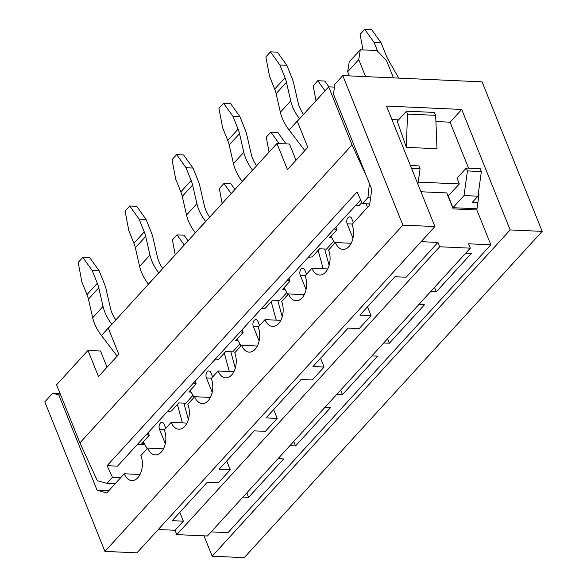 <?xml version="1.0" encoding="UTF-8"?>
<svg xmlns="http://www.w3.org/2000/svg" width="587" height="587" viewBox="0 0 587 587"><rect width="100%" height="100%" fill="white"/><g stroke="black" fill="none" stroke-linecap="round" stroke-linejoin="round"><path stroke-width="0.88" d="M107.032 367.198L100.516 350.989L87.977 350.432L56.572 384.815L79.913 442.884L352.024 144.923L328.683 86.854L297.279 121.245L307.786 147.374L287.461 169.628L276.954 143.492L289.494 144.057L296.009 160.266M87.977 350.432L98.484 376.561L118.801 354.306L108.294 328.177L276.954 143.492M334.128 228.989L336.945 229.774L329.549 237.86L331.919 237.97M308.226 257.355L312.189 256.879L319.577 248.785L326.541 249.101L333.746 241.213M355.15 205.971L359.112 205.494L361.863 202.478M336.945 229.774L335.867 227.088M287.204 280.373L290.022 281.151L282.633 289.244L284.996 289.347M261.303 308.733L265.265 308.256L272.654 300.162L279.617 300.478L286.823 292.59M290.022 281.151L288.943 278.465M240.281 331.75L243.099 332.528L235.71 340.621L238.073 340.724M214.38 360.11L218.342 359.633L225.731 351.547L232.701 351.855L239.9 343.967M243.099 332.528L242.02 329.85M193.358 383.128L196.175 383.905L188.787 391.999L191.149 392.109M167.456 411.487L171.419 411.017L178.808 402.924L185.778 403.232L192.976 395.352M196.175 383.905L195.097 381.227M144.226 443.486L141.863 443.376L149.252 435.29L148.173 432.604M149.252 435.29L146.442 434.505M137.549 444.242L144.835 444.564M418.238 182.109L459.364 183.951L448.013 196.073M370.61 197.694L367.946 197.57L362.399 203.638L357.035 191.993L107.091 465.682L117.539 466.151L360.682 199.91M470.671 209.676L471.706 208.539M328.683 86.854L334.451 87.118M406.351 147.359L407.488 114.076L435.664 115.338L434.343 112.425L406.483 111.178L397.245 121.296L406.351 147.359L436.999 148.738L435.664 115.338M407.488 114.076L406.483 111.178M79.913 442.884L97.354 480.731L106.915 483.394L115.133 483.761M393.466 77.873L386.62 60.843L377.008 50.533L360.286 49.785L358.76 59.595L365.606 76.626M352.024 144.923L366.633 176.636M459.364 183.951L457.031 178.147L466.269 168.029L467.435 170.934L464.031 195.566L452.951 207.703L448.277 196.087M106.915 483.394L112.462 477.326L120.68 477.693M107.091 465.682L112.462 477.326M477.877 202.5L472.425 202.258L477.965 196.19L464.031 195.566M477.011 208.781L452.951 207.703M369.744 203.968L362.399 203.638M360.286 49.785L349.206 61.921L347.673 71.731L349.353 75.892M417.937 184.289L420.072 168.807L418.905 165.908L410.394 165.527M369.392 183.482L367.946 197.57M411.56 168.425L420.072 168.807M467.435 170.934L481.362 171.558L480.195 168.652L466.269 168.029M481.362 171.558L477.965 196.19M358.76 59.595L347.673 71.731M60.674 395.029L58.781 394.941L97.06 490.174L106.709 492.992L124.261 473.775A15.937 9.818 92.6 0 0 131.855 480.592A15.937 9.818 92.6 0 0 141.005 472.234A15.937 9.818 92.6 0 0 140.887 455.571L147.719 448.086A15.937 9.818 92.6 0 0 155.32 454.903A15.937 9.818 92.6 0 0 164.47 446.546A15.937 9.818 92.6 0 0 164.345 429.882L171.184 422.398A15.937 9.818 92.6 0 0 178.778 429.207A15.937 9.818 92.6 0 0 187.928 420.857A15.937 9.818 92.6 0 0 187.803 404.194L194.642 396.709A15.937 9.818 92.6 0 0 202.244 403.518A15.937 9.818 92.6 0 0 211.386 395.168A15.937 9.818 92.6 0 0 211.269 378.498L218.1 371.013A15.937 9.818 92.6 0 0 225.702 377.83A15.937 9.818 92.6 0 0 234.851 369.48A15.937 9.818 92.6 0 0 234.727 352.809L241.565 345.325A15.937 9.818 92.6 0 0 249.159 352.141A15.937 9.818 92.6 0 0 258.309 343.784A15.937 9.818 92.6 0 0 258.192 327.12L265.023 319.636A15.937 9.818 92.6 0 0 272.625 326.453A15.937 9.818 92.6 0 0 281.775 318.095A15.937 9.818 92.6 0 0 281.65 301.432L288.488 293.948A15.937 9.818 92.6 0 0 296.083 300.764A15.937 9.818 92.6 0 0 305.233 292.407A15.937 9.818 92.6 0 0 305.115 275.743L311.946 268.259A15.937 9.818 92.6 0 0 319.548 275.076A15.937 9.818 92.6 0 0 328.691 266.718A15.937 9.818 92.6 0 0 328.573 250.055L335.404 242.57A15.937 9.818 92.6 0 0 343.006 249.38A15.937 9.818 92.6 0 0 352.156 241.03A15.937 9.818 92.6 0 0 352.031 224.366L369.583 205.149L371.762 189.381L333.475 94.155L334.839 84.301L342.779 75.598L402.887 225.122L434.93 226.56L136.954 552.837L104.919 551.406L402.887 225.122M207.438 535.997L176.797 534.625L439.67 246.775L470.312 248.154L207.438 535.997M211.195 531.888L227.976 532.644L490.849 244.794L468.565 243.796L470.312 248.154M278.062 458.66L283.704 458.917L248.609 497.35L242.967 497.094M465.755 253.144L471.398 253.401L436.295 291.834L430.653 291.578M418.832 304.528L424.474 304.778L389.372 343.212L383.729 342.962M371.909 355.905L377.551 356.155L342.448 394.589L336.813 394.339M324.985 407.283L330.628 407.539L295.532 445.973L289.89 445.716M176.797 534.625L175.043 530.266L183.357 521.168L172.211 520.669L207.314 482.235L218.452 482.734L230.28 469.783L226.729 460.964M183.357 521.168L179.813 512.348M230.28 469.783L219.134 469.284L254.23 430.851L265.375 431.35L277.203 418.406L266.058 417.907L301.153 379.473L312.299 379.972L324.119 367.029L312.981 366.53L348.076 328.096L359.222 328.595L371.043 315.652L359.897 315.146L395 276.719L406.145 277.218L437.917 242.424L439.67 246.775M371.043 315.652L367.499 306.825M324.119 367.029L320.575 358.209M277.203 418.406L273.652 409.587M437.917 242.424L421.128 241.668M158.255 529.518L175.043 530.266M58.781 394.941L52.749 393.18L44.81 401.882L104.919 551.406M435.914 121.553L450.075 122.191L461.72 109.446L510.154 229.935L542.19 231.373L244.221 557.65L212.178 556.212L203.99 535.843M461.72 109.446L386.495 106.071L434.93 226.56M342.779 75.598L482.081 81.85L542.19 231.373M510.154 229.935L212.178 556.212M335.404 242.57L351.187 243.275M420.945 191.766L446.744 192.925L453.164 208.891L476.849 209.955L479.021 194.194L478.442 192.741M311.946 268.259L327.722 268.963M288.488 293.948L304.264 294.652M265.023 319.636L280.806 320.348M241.565 345.325L257.341 346.037M218.1 371.013L233.883 371.725M194.642 396.709L210.417 397.414M171.184 422.398L186.96 423.102M147.719 448.086L163.494 448.791M124.261 473.775L140.036 474.479M450.075 122.191L468.551 168.131M391.925 119.579L398.536 119.88M97.06 490.174L108.8 490.703M52.749 393.18L60.065 393.51M490.849 244.794L476.849 209.955M248.609 497.35L246.811 492.882M295.532 445.973L293.735 441.505M342.448 394.589L340.658 390.128M389.372 343.212L387.581 338.75M436.295 291.834L434.505 287.366M222.157 203.498L219.333 188.544L223.948 183.489L230.911 183.797L234.976 189.469M231.197 193.607L223.948 183.489M148.423 284.24L148.357 284.159A39.835 25.241 42.4 0 1 139.611 266.381L135.348 247.765A30.979 19.628 -137.6 0 0 133.909 243.231L128.773 230.456L125.104 211.063L129.72 206L139.119 219.127L144.255 231.902A30.979 19.628 -137.6 0 1 145.693 236.436L149.956 255.052A39.835 25.241 42.4 0 0 158.703 272.83L158.769 272.911M162.746 268.56A30.979 19.628 42.4 0 1 157.331 256.658L153.068 238.043A39.835 25.241 -137.6 0 0 151.219 232.217L146.082 219.443L136.683 206.316L129.72 206M190.21 390.436L194.084 397.311M212.67 376.964L211.027 372.87A4.425 2.73 -87.4 0 0 208.913 370.977A4.425 2.73 -87.4 0 0 206.375 373.303A4.425 2.73 -87.4 0 0 206.411 377.933L212.201 392.336M224.307 353.103L229.326 371.52M235.284 368.137L230.823 351.774M146.082 219.443L139.119 219.127M175.242 254.875L172.409 239.922L177.025 234.866L183.988 235.182L188.053 240.846M184.274 244.984L177.025 234.866M117.143 356.126L101.441 335.537A39.835 25.241 42.4 0 1 92.687 317.758L88.424 299.143A30.979 19.628 -137.6 0 0 86.986 294.608L81.85 281.833L78.181 262.44L82.796 257.385L92.196 270.504L97.332 283.279A30.979 19.628 -137.6 0 1 98.77 287.813L103.033 306.429A39.835 25.241 42.4 0 0 111.779 324.207L111.846 324.295M115.822 319.937A30.979 19.628 42.4 0 1 110.407 308.036L106.144 289.42A39.835 25.241 -137.6 0 0 104.295 283.594L99.166 270.82L89.767 257.693L82.796 257.385M143.287 441.82L147.161 448.695M165.747 428.341L164.103 424.254A4.425 2.73 -87.4 0 0 161.997 422.361A4.425 2.73 -87.4 0 0 159.451 424.68A4.425 2.73 -87.4 0 0 159.488 429.31L165.277 443.721M177.384 404.487L182.403 422.897M188.361 419.522L183.9 403.152M99.166 270.82L92.196 270.504M242.27 181.486L242.204 181.398A39.835 25.241 42.4 0 1 233.457 163.619L229.187 145.004A30.979 19.628 -137.6 0 0 227.756 140.469L222.62 127.695L218.944 108.302L223.566 103.246L232.966 116.373L238.102 129.147A30.979 19.628 -137.6 0 1 239.533 133.675L243.796 152.29A39.835 25.241 42.4 0 0 252.549 170.076L252.608 170.157M256.585 165.798A30.979 19.628 42.4 0 1 251.177 153.897L246.907 135.281A39.835 25.241 -137.6 0 0 245.065 129.456L239.929 116.681L230.53 103.561L223.566 103.246M284.057 287.681L287.931 294.557M306.517 274.202L304.873 270.115A4.425 2.73 -87.4 0 0 302.76 268.222A4.425 2.73 -87.4 0 0 300.221 270.541A4.425 2.73 -87.4 0 0 300.25 275.171L306.047 289.582M318.154 250.348L323.166 268.758M329.131 265.383L324.67 249.013M239.929 116.681L232.966 116.373M304.829 150.602L289.127 130.02A39.835 25.241 42.4 0 1 280.373 112.242L276.11 93.626A30.979 19.628 -137.6 0 0 274.679 89.092L269.543 76.317L265.867 56.924L270.49 51.869L279.889 64.988L285.025 77.763A30.979 19.628 -137.6 0 1 286.456 82.297L290.719 100.913A39.835 25.241 42.4 0 0 299.473 118.691L299.531 118.772M303.508 114.421A30.979 19.628 42.4 0 1 298.093 102.52L293.83 83.904A39.835 25.241 -137.6 0 0 291.988 78.078L286.852 65.304L277.453 52.177L270.49 51.869M330.98 236.304L334.854 243.179M353.44 222.825L351.796 218.738A4.425 2.73 -87.4 0 0 349.683 216.845A4.425 2.73 -87.4 0 0 347.144 219.164A4.425 2.73 -87.4 0 0 347.174 223.794L352.97 238.197M366.398 203.821L367.403 207.534M286.852 65.304L279.889 64.988M195.346 232.863L195.28 232.782A39.835 25.241 42.4 0 1 186.534 214.996L182.271 196.381A30.979 19.628 -137.6 0 0 180.833 191.854L175.696 179.079L172.028 159.679L176.643 154.623L186.042 167.75L191.179 180.525A30.979 19.628 -137.6 0 1 192.609 185.059L196.88 203.667A39.835 25.241 42.4 0 0 205.626 221.453L205.692 221.534M209.662 217.183A30.979 19.628 42.4 0 1 204.254 205.281L199.991 186.666A39.835 25.241 -137.6 0 0 198.142 180.833L193.006 168.058L183.606 154.939L176.643 154.623M237.133 339.059L241.008 345.934M259.593 325.587L257.95 321.493A4.425 2.73 -87.4 0 0 255.837 319.599A4.425 2.73 -87.4 0 0 253.298 321.918A4.425 2.73 -87.4 0 0 253.335 326.548L259.124 340.959M271.231 301.725L276.25 320.142M282.208 316.76L277.746 300.39M193.006 168.058L186.042 167.75M363.03 49.91L360.095 34.406L364.71 29.35L371.681 29.666L381.08 42.785L386.217 55.56A30.979 19.628 42.4 0 0 388.44 60.131L398.727 78.108M377.617 51.194L374.11 42.477L381.08 42.785M374.11 42.477L364.71 29.35M269.081 152.121L266.249 137.167L270.871 132.112L277.834 132.42L286.06 143.903M279.096 143.595L270.871 132.112M316.004 100.737L313.172 85.783L317.794 80.727L324.758 81.043L328.933 86.869M325.037 90.846L317.794 80.727M133.909 243.231L144.255 231.902M206.411 377.933L211.577 378.16M148.357 284.159L158.703 272.83M139.611 266.381L149.956 255.052M135.348 247.765L145.693 236.436M86.986 294.608L97.332 283.279M159.488 429.31L164.654 429.537M101.441 335.537L111.779 324.207M92.687 317.758L103.033 306.429M88.424 299.143L98.77 287.813M227.756 140.469L238.102 129.147M300.25 275.171L305.423 275.406M242.204 181.398L252.549 170.076M233.457 163.619L243.796 152.29M229.187 145.004L239.533 133.675M274.679 89.092L285.025 77.763M347.174 223.794L352.347 224.021M289.127 130.02L299.473 118.691M280.373 112.242L290.719 100.913M276.11 93.626L286.456 82.297M180.833 191.854L191.179 180.525M253.335 326.548L258.5 326.783M195.28 232.782L205.626 221.453M186.534 214.996L196.88 203.667M182.271 196.381L192.609 185.059"/></g></svg>
